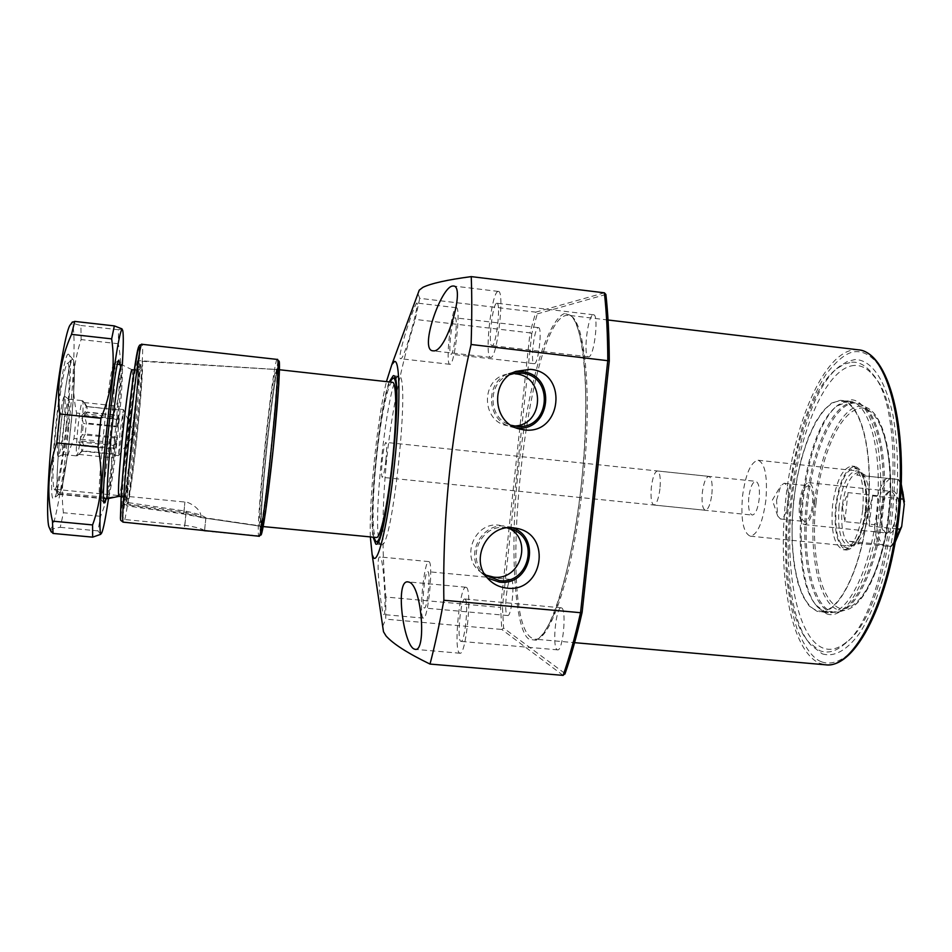 <?xml version="1.0" encoding="UTF-8"?>
<svg xmlns="http://www.w3.org/2000/svg" width="952" height="952" viewBox="0 0 952 952"><rect width="100%" height="100%" fill="white"/><g stroke="black" fill="none" stroke-linecap="round" stroke-linejoin="round"><path stroke-width="0.71" stroke-dasharray="4.76 3.57" d="M564.512 313.517C557.42 316.183 549.792 328.892 541.628 351.657C531.133 384.037 522.719 429.947 518.269 470.823C509.582 543.735 514.247 632.176 529.49 639.375L536.214 640.244C541.367 637.138 546.948 629.177 552.933 616.372C565.06 586.515 576.031 533.179 581.422 483.83C586.682 434.457 587.455 378.813 582.136 345.159C579.113 330.403 575.448 320.491 571.152 315.398L564.512 313.517M496.658 303.272L496.908 303.236C501.168 302.569 496.278 345.945 492.136 345.647L491.958 345.659C487.769 346.159 492.458 303.819 496.658 303.272M593.215 314.803L593.548 314.779C599.177 314.291 594.191 357.238 588.681 356.786L588.455 356.786C582.898 357.131 587.634 315.183 593.215 314.803M465.088 599.117C468.979 600.712 464.873 642.933 460.958 641.398L460.589 641.22C456.793 638.828 460.899 597.642 464.79 598.998L465.088 599.117M561.609 607.935C566.856 609.649 562.87 651.489 557.61 649.859L557.11 649.669C551.993 647.17 555.992 606.341 561.216 607.804L561.609 607.935M427.972 571.736C430.887 572.807 427.258 609.268 424.366 608.007L424.14 607.888C421.308 606.234 424.913 570.534 427.793 571.664L427.972 571.736M511.224 579.53C515.139 580.684 511.593 616.872 507.69 615.527L507.38 615.408C503.548 613.659 507.095 578.233 510.974 579.447L511.224 579.53M454.961 317.849L455.127 317.825C458.281 317.218 454.152 354.549 451.093 354.203L450.986 354.215C447.868 354.703 451.867 318.135 454.961 317.849M538.225 327.643L538.439 327.631C542.628 327.143 538.427 364.164 534.358 363.712L534.215 363.712C530.074 364.092 534.108 327.809 538.225 327.643M822.231 653.834C834.154 657.451 846.542 650.68 859.394 633.496C875.923 608.233 889.656 564.334 895.439 516.008C898.974 478.82 898.188 445.405 893.071 415.762C885.384 379.205 870.901 359.297 854.801 359.594L847.316 361.51L839.842 366.103C789.029 403.208 768.799 598.344 810.926 645.075L822.231 653.834M851.671 362.2C859.132 361.7 866.011 365.544 872.341 373.731C911.54 415.25 891.179 611.684 844.293 644.278C835.678 651.608 827.49 653.738 819.755 650.668L808.712 642.136C767.514 596.547 787.399 404.707 837.082 368.531L844.376 364.045L851.671 362.2M854.146 365.461C826.562 367.627 799.43 430.411 791.969 499.55C784.21 568.653 796.812 637.352 822.873 648.003C830.489 650.978 838.533 648.859 847.006 641.66C893.024 609.554 912.908 417.726 874.448 376.861C868.236 368.805 861.477 365.009 854.146 365.461M497.92 291.49L498.348 291.431C505 290.336 497.289 358.238 490.875 357.416L490.649 357.416C484.151 358.13 491.351 292.704 497.92 291.49M466.337 587.408C472.454 589.538 466.052 655.666 459.947 653.227L459.34 652.917C453.497 648.847 459.864 585.218 465.897 587.241L466.337 587.408M379.539 557.003C375.195 558.039 381.752 616.456 383.965 614.599L384.18 614.457C386.429 611.767 383.668 555.48 379.777 556.944L379.539 557.003M429.043 561.692C433.6 563.084 427.96 620.145 423.45 618.122L423.069 617.931C418.702 615.099 424.294 559.883 428.769 561.585L429.043 561.692M417.131 303.129L417.012 303.045C415.441 300.856 396.306 357.928 400.506 358.69L400.625 358.725C404.017 360.939 418.916 305.14 417.131 303.129M456.032 307.746L456.305 307.71C461.244 306.699 454.747 365.104 450.022 364.295L449.88 364.307C445.048 365.021 451.2 308.46 456.032 307.746M370.34 536.904C369.055 499.098 377.42 418.356 386.441 381.621M419.737 298.333L415.227 319.42L530.002 332.855L535.762 312.149L419.737 298.333L417.952 293.68M385.846 597.023L385.762 619.145L501.763 629.451L500.585 607.459L385.846 597.023C377.468 503.358 387.262 410.836 415.227 319.42M382.692 626.345L385.762 619.145M514.853 371.815L508.356 373.612C484.52 382.192 486.52 420.855 511.069 426.865L515.913 427.841M512.259 527.717L505.405 526.135C481.426 522.6 464.576 555.278 481.379 572.842L487.4 578.007M826.657 613.826C846.423 621.573 872.211 575.008 878.922 513.378C885.919 451.795 871.175 398.519 850.338 399.828L838.51 404.683C801.917 431.077 787.137 573.711 817.53 607.043L826.657 613.826M848.553 401.327L850.196 401.411C869.604 402.708 882.921 452.938 876.792 510.926C870.901 568.939 847.554 615.361 828.299 612.648L825.241 612.005L816.28 605.365C786.388 572.628 800.965 431.982 836.939 406.076L848.553 401.327M380.859 544.354L381.443 544.603C392.272 551.505 410.895 371.827 398.876 376.349L398.567 376.373C387.452 376.218 370.316 538.999 380.859 544.354M510.01 374.588C486.817 381.764 487.555 419.011 510.974 425.258M515.377 373.85L508.511 374.005C479.618 377.242 480.831 424.211 509.808 425.925L514.032 426.032M507.047 527.872L505.25 527.634C481.272 524.064 465.837 558.086 484.366 573.77M509.094 528.312L499.193 525.195C474.274 521.458 459.947 558.169 480.867 572.2L485.948 575.139M840.164 400.364L841.782 400.447C860.941 401.72 874.043 451.962 867.903 509.998C862.012 568.058 838.89 614.552 819.862 611.862L816.852 611.22L809.2 605.96L802.679 595.952L797.562 581.803L794.016 564.31L792.171 544.282L792.064 522.66L793.682 500.347L796.943 478.285L801.739 457.412L807.867 438.622L815.102 422.795L823.135 410.705L831.62 403.053L840.164 400.364M373.85 537.237C368.388 515.544 380.145 402.125 389.939 382.002M563.108 675.384L501.763 629.451L503.608 628.094L565.012 673.516C570.998 656.404 576.686 635.972 582.088 612.196M604.377 292.811L535.762 312.149L537.285 313.898L531.775 333.628L530.002 332.855L500.585 607.459L502.466 607.126L503.608 628.094M605.888 294.465L537.285 313.898M389.178 381.919C379.539 406.932 368.781 510.712 373.077 537.166M128.032 504.108L128.353 499.372C129.924 494.683 134.268 461.696 137.159 432.993C140.527 401.066 142.919 366.08 141.574 367.151C140.682 364.009 135.565 400.114 132.042 435.088C128.734 466.528 126.473 499.336 127.473 500.478L126.747 505.798L183.605 513.997L201.003 517.329C199.587 515.817 193.91 514.056 183.962 512.033L128.032 504.108C130.531 492.113 133.649 468.372 137.374 432.898C141.277 395.282 143.621 360.796 142.122 361.308C140.825 360.201 135.898 395.092 131.804 435.183C127.937 473.929 126.247 497.468 126.747 505.798M121.106 496.575L125.343 497.123L127.473 500.478M272.76 449.927C277.329 406.516 279.721 368.567 277.972 369.59L277.972 369.59C276.366 368.852 271.118 405.79 266.929 446.226C262.562 487.674 259.944 526.861 261.717 526.432L261.717 526.432C263.18 527.67 268.381 492.184 272.76 449.927M392.474 382.287C388.178 381.252 380.717 417.559 376.564 457.615C372.137 498.634 371.851 537.654 376.385 537.487M132.054 369.721L132.114 369.745C133.161 374.719 131.864 395.52 128.234 432.125C124.51 467.182 121.535 488.447 119.297 495.921L108.671 497.622L60 492.874C63.582 482.854 67.223 460.601 70.912 426.115C74.542 391.201 75.517 359.142 72.733 359.356L72.162 359.678C68.651 366.306 64.784 388.975 60.547 427.686C56.989 465.076 56.216 487.15 58.251 493.921L103.53 498.336M108.671 497.622C111.324 487.555 114.466 465.349 118.108 431.006C121.642 396.901 123.474 365.497 121.844 364.771L121.808 364.759M66.14 425.699C69.782 390.689 70.4 359.38 67.104 363.664C63.736 369.935 60.083 391.093 56.132 427.139C52.824 461.946 52.158 482.557 54.121 488.971L54.883 489.328C57.632 488.233 62.892 457.983 66.14 425.699M60 492.874L54.883 489.328L58.251 493.921L54.121 488.971M711.87 494.159C712.703 483.664 711.703 477.737 708.859 476.381C705.884 477.095 703.707 482.462 702.338 492.505C701.493 502.953 702.493 508.88 705.349 510.284C708.312 509.617 710.489 504.251 711.87 494.159M385.857 460.375C386.881 449.57 386.905 443.572 385.905 442.382C384.715 443.311 383.525 448.951 382.335 459.328C381.312 470.074 381.288 476.071 382.287 477.321C383.454 476.452 384.656 470.812 385.857 460.375M58.869 426.746C57.096 445.762 56.906 455.722 58.286 456.615C59.952 453.914 61.749 443.727 63.677 426.056C65.307 408.943 65.605 398.983 64.546 396.199C62.951 396.936 61.059 407.111 58.869 426.746M68.02 426.555C66.259 442.728 64.641 452.045 63.165 454.485L63.034 454.52C61.963 452.878 62.201 443.775 63.772 427.198C65.664 410.086 67.318 400.756 68.758 399.209L68.877 399.269C69.805 401.803 69.52 410.895 68.02 426.555M81.622 427.96C79.932 443.656 78.409 452.938 77.052 455.806L76.862 455.925C75.91 454.294 76.231 445.203 77.814 428.65C79.682 411.562 81.277 402.232 82.586 400.673L82.753 400.828C83.478 403.743 83.098 412.787 81.622 427.96M85.264 433.969L81.682 441.002L83.716 445.096L82.515 450.82L78.826 454.401L81.646 451.141L81.551 445.798L78.588 441.895L82.265 434.683L83.419 423.462L81.277 415.643L85.002 412.168L86.204 406.575L84.133 402.553L87.037 406.563L87.096 412.049L84.3 415.405L86.382 423.021L85.264 433.969L116.953 437.242L115.513 448.344L116.953 437.242M81.551 445.798L113.942 449.106L114.764 438.027L82.265 434.683M81.646 451.141L113.847 454.413L114.038 455.163L114.49 454.068L82.515 450.82M83.716 445.096L115.513 448.344M122.058 432.244L118.607 455.627L119.94 432.934L123.379 409.538L122.058 432.244M128.353 499.372L124.748 496.456L119.297 495.921M84.3 415.405L118.821 419.023L118.072 426.329L86.382 423.021M118.821 419.023L118.905 415.405L87.096 412.049M118.072 426.329L118.905 415.405M87.037 406.563L119.024 409.943L118.821 409.051L118.417 409.979L86.204 406.575M85.002 412.168L117.382 415.572L115.918 426.841L83.419 423.462M84.133 402.553L119.095 406.254L119.024 409.943M118.417 409.979L119.095 406.254M81.277 415.643L116.691 419.356L117.382 415.572M115.918 426.841L116.691 419.356M114.764 438.027L113.942 449.106M78.588 441.895L114.002 445.524M78.826 454.401L113.788 457.936L113.847 454.413M114.49 454.068L113.788 457.936M81.682 441.002L116.204 444.536M765.884 500.193C762.659 522.838 757.459 534.834 750.271 536.178C743.238 532.894 740.656 519.59 742.5 496.266C745.606 473.834 750.819 461.827 758.137 460.244C765.099 463.279 767.669 476.583 765.884 500.193M839.081 506.285C837.343 529.407 840.604 542.652 848.851 546.032L850.636 545.901C858.264 542.604 863.512 530.835 866.379 510.593C868.034 489.483 865.368 476.393 858.371 471.323L856.645 470.823C848.149 472.252 842.294 484.08 839.081 506.285M842.127 506.619C840.449 529.098 843.627 541.974 851.683 545.258L853.432 545.127C860.87 541.914 865.987 530.478 868.771 510.819C870.378 490.316 867.772 477.595 860.941 472.644L859.251 472.156C850.957 473.549 845.257 485.032 842.127 506.619M842.377 506.654L844.805 521.636L874.424 524.671L876.506 520.125L878.672 500.597L877.637 495.73L848.018 492.612L842.377 506.654M879.279 544.258L849.374 541.26L849.22 542.2L849.791 544.354L851.957 545.294L860.144 543.509L891.167 546.579L879.279 544.258C876.542 539.76 874.924 533.227 874.424 524.671M897.391 528.919L869.2 526.039L869.021 510.855L872.544 495.909L900.556 498.848M659.962 488.781C658.594 498.919 656.571 504.346 653.893 505.036C651.323 503.644 650.478 497.717 651.346 487.222C652.691 477.13 654.714 471.704 657.427 470.966C659.974 472.299 660.819 478.237 659.962 488.781M748.796 497.325C747.986 507.725 749.129 513.64 752.247 515.068C755.46 514.437 757.768 509.106 759.184 499.062C759.993 488.614 758.839 482.7 755.745 481.319C752.508 481.998 750.2 487.329 748.796 497.325M881.849 511.022C883.325 500.193 886.252 493.445 890.644 490.78C896.832 490.149 899.497 497.765 898.628 513.616C896.106 528.8 891.976 535.417 886.217 533.477C882.349 529.8 880.897 522.315 881.849 511.022M880.541 510.903C881.945 500.585 884.741 494.159 888.906 491.625L890.679 491.315C895.451 493.112 897.391 500.466 896.486 513.378C894.618 525.754 891.25 532.287 886.36 532.953L884.694 532.299C881.016 528.8 879.636 521.672 880.541 510.903M799.454 502.501C801.227 490.078 804.309 483.461 808.7 482.652C812.937 484.401 814.567 491.779 813.603 504.786C811.794 517.269 808.712 523.886 804.357 524.623C800.096 522.803 798.466 515.425 799.454 502.501M800.489 502.668C802 492.101 804.618 486.484 808.355 485.806C811.949 487.293 813.329 493.552 812.508 504.608C810.973 515.222 808.355 520.839 804.654 521.47C801.037 519.923 799.656 513.663 800.489 502.668M776.546 500.181L780.83 485.639L784.198 483.259C787.649 484.723 788.958 491.006 788.125 502.085C786.602 512.723 784.055 518.364 780.485 519.007L777.689 515.984L776.546 500.181M897.986 479.463L867.605 476.214L859.513 472.18L856.705 475.06L898.628 479.534L901.235 486.746M872.544 495.909L869.2 526.039M849.374 541.26L860.144 543.509M848.018 492.612L844.805 521.636M867.605 476.214L856.705 475.06M793.944 500.383C799.466 446.607 821.362 398.352 841.651 401.292C860.977 401.756 874.233 453.878 867.343 512.128C861.429 568.891 838.414 614.302 819.91 611.017C798.93 609.72 787.435 555.409 793.944 500.383M862.667 510.296C859.608 532.144 854.003 545.187 845.828 549.399L843.305 549.709C834.202 545.936 830.62 531.216 832.56 505.536C836.118 480.855 842.579 467.706 851.969 466.087L854.372 466.908C861.738 473.037 864.499 487.495 862.667 510.296M865.927 510.641C862.203 535.559 855.729 548.685 846.495 550.03C837.355 546.258 833.75 531.525 835.678 505.857C839.236 481.188 845.733 468.051 855.158 466.432C864.178 469.895 867.772 484.627 865.927 510.641M865.332 510.546C867.093 488.614 864.428 474.703 857.312 468.789C847.375 466.801 840.342 479.177 836.225 505.94C834.404 533.798 838.688 547.876 849.077 548.162C856.978 544.092 862.405 531.549 865.332 510.546M122.308 364.997C120.095 402.208 113.954 461.47 108.492 498.539M100.722 534.334L97.937 530.883L100.603 516.317C110.515 491.875 113.752 467.194 110.313 442.263L112.919 416.833C121.297 393.902 123.094 369.543 118.322 343.732L118.584 329.737L121.975 328.845L122.76 330.63M114.192 363.914L113.823 364.104C109.516 365.758 96.057 495.623 99.924 498.134L100.4 498.301C104.97 496.325 118.595 363.64 114.192 363.914M72.828 359.38L72.733 359.356C66.735 354.263 51.824 498.098 58.738 494.35L59.31 494.028C65.759 488.888 78.481 366.139 73.221 359.785L72.828 359.38M49.682 528.515C53.836 534.215 63.344 481.593 68.984 425.282C74.708 370.304 75.981 319.479 70.876 324.049M50.789 530.954C50.896 529.383 54.062 528.17 60.262 527.313L63.403 512.747C60.309 486.924 63.832 462.184 73.982 438.527L76.588 413.013C71.376 388.547 72.876 364.069 81.11 339.578L80.896 325.477C75.339 324.18 72.4 323.156 72.09 322.395M68.663 354.358C61.928 347.099 45.517 507.88 53.966 498.312L54.264 498.051C61.368 492.315 74.887 361.879 69.115 354.822L68.663 354.358M106.077 498.586C111.206 477.952 120.809 384.941 119.916 364.533M60.262 527.313L97.937 530.883M118.584 329.737L80.896 325.477M118.322 343.732L81.11 339.578M112.919 416.833L76.588 413.013M110.313 442.263L73.982 438.527M100.603 516.317L63.403 512.747M259.789 525.825L261.3 527.753C259.848 527.682 261.74 500.145 266.976 445.131C273.188 391.034 276.889 365.294 278.079 367.924C279.388 364.438 279.162 387.94 272.95 448.808C266.524 509.617 261.978 531.99 261.443 528.051L260.039 526.182C263.311 531.882 280.661 364.58 276.27 369.483L276.199 369.495C272.546 368.995 256.778 519.411 259.789 525.825L205.858 517.912C203.811 515.901 197.29 513.675 186.306 511.26L125.759 502.239C130.995 479.356 142.74 358.844 139.456 361.153C136.85 355.941 122.332 490.256 123.998 504.429L185.926 513.64L205.418 518.162L259.932 526.123M278.757 361.427C277.46 358.761 273.462 386.619 266.762 445C261.11 504.322 259.063 534.06 260.622 534.215L258.658 535.809L204.537 530.633L205.858 517.912M203.704 530.954L258.801 536.131L260.765 534.536L261.443 528.051M260.622 534.215L261.3 527.753M205.858 518.197L204.537 530.942M123.998 504.429L121.868 506.119L120.654 520.208M204.537 530.633C202.478 528.8 195.922 527.027 184.855 525.29L124.807 519.542L122.38 516.555L123.76 503.513L125.759 502.239M531.359 637.816C495.849 615.48 527.111 323.144 566.012 315.433L568.403 315.279C584.504 315.433 592.679 390.26 583.243 480.498C573.973 570.748 550.625 642.303 534.822 639.149L531.359 637.816M821.35 661.747C829.192 664.722 839.533 663.116 852.254 651.132C861.155 640.827 870.128 624.893 879.148 603.318C887.704 578.066 894.261 549.137 898.807 516.543C901.556 483.652 901.556 453.628 898.831 426.472C894.821 402.732 889.644 384.453 883.277 371.661C873.579 356.012 863.928 351.205 855.681 351.633C847.292 351.978 837.343 359.618 825.836 374.553C818.077 386.833 810.568 403.196 803.333 423.652C796.61 446.452 791.433 471.537 787.792 498.884C785.388 526.42 784.96 552.22 786.519 576.269C789.077 598.201 792.766 616.265 797.586 630.474C805.44 648.383 813.365 658.808 821.35 661.747M858.466 349.824L854.265 349.765C823.647 353.002 794.016 422.652 785.817 498.658C777.296 574.615 790.826 650.644 819.565 663.27L825.812 664.829M531.775 333.628L502.466 607.126M609.232 360.987C609.09 335.925 607.959 313.934 605.853 295.001M124.379 496.896C123.332 493.1 124.676 472.347 128.413 434.636C131.971 399.733 136.338 369.257 137.528 370.316C138.897 369.971 136.921 399.899 133.518 432.672C129.805 467.706 126.89 488.971 124.748 496.456M183.605 513.997L184.914 502.061L183.962 512.033M890.513 546.555L895.761 539.594M886.621 478.261C882.992 481.783 879.993 487.602 877.637 495.73M890.251 546.341C895.213 543.354 899.14 536.059 902.032 524.457M876.506 520.125C876.661 531.799 878.708 540.022 882.659 544.782M890.013 478.618C885.158 482.033 881.373 489.364 878.672 500.597M904.293 504.179C904.031 492.089 901.841 483.842 897.7 479.439M807.903 501.847C800.751 561.097 815.495 618.61 839.509 611.743C857.395 608.316 877.327 565.06 882.73 513.711C888.942 460.899 878.303 411.74 860.977 404.6C839.414 393.259 813.746 443.799 807.903 501.847M806.522 501.692C800.025 556.646 811.854 610.934 833.25 612.267C852.123 615.587 875.483 570.26 881.397 513.58C888.287 455.413 874.674 403.327 854.967 402.803C834.273 399.828 812.044 447.987 806.522 501.692M814.614 502.585C807.617 560.538 822.266 616.706 845.923 609.911C863.559 606.519 883.111 564.31 888.383 514.247C894.44 462.755 883.956 414.763 866.891 407.706C845.638 396.508 820.327 445.81 814.614 502.585M816.114 502.763C812.008 531.014 813.984 596.606 839.366 608.245C865.987 614.445 886.788 547.174 888.859 514.258C894.059 481.879 888.692 410.229 861.56 407.92C834.452 411.323 818.28 474.239 816.114 502.763M277.27 359.428L277.163 359.451C272.974 359.689 255.326 528.158 258.658 535.809M124.807 519.542C130.912 494.921 145.739 345.159 142.086 344.35L141.991 344.291M185.926 513.64L184.438 527.991M121.868 506.119L123.189 476.547L126.116 443.275L134.006 376.778L137.79 359.178L137.695 378.337L132.221 440.312L123.677 503.894M186.306 511.26L184.855 525.29M122.38 516.555C124.093 510.653 127.33 486.984 132.114 445.548C136.731 403.398 139.682 363.378 139.587 353.168M593.548 314.779L496.908 303.236M557.61 649.859L460.958 641.398M507.69 615.527L424.366 608.007M538.439 327.631L455.127 317.825M498.348 291.431L453.521 286.017M459.947 653.227L415.31 649.371M423.45 618.122L383.965 614.599M456.305 307.71L417.012 303.045M511.069 426.865L518.673 428.805M508.356 373.612L515.77 371.411M481.379 572.842L487.531 578.162M398.876 376.349L393.224 375.719M381.443 544.603L375.766 544.056M508.511 374.005L514.782 373.351M480.867 572.2L486.567 575.603M850.196 401.411L841.782 400.447M828.299 612.648L819.862 611.862M394.794 377.658L398.567 376.373M608.042 320.003L568.403 315.279C581.827 313.446 591.811 389.713 581.743 480.367C573.009 571.164 547.567 643.731 534.822 639.149L574.591 642.659M588.455 356.786L491.958 345.659M561.216 607.804L464.79 598.998M510.974 579.447L427.793 571.664M534.215 363.712L450.986 354.215M808.712 642.136L810.926 645.075M837.082 368.531L839.842 366.103M874.448 376.861L872.341 373.731M847.006 641.66L844.293 644.278M490.649 357.416L432.839 350.812M465.897 587.241L407.884 581.874M428.769 561.585L379.777 556.944M449.88 364.307L400.625 358.725M508.975 526.73L515.77 528.146M816.28 605.365L817.53 607.043M836.939 406.076L838.51 404.683M511.153 426.032L516.912 426.413M507.606 527.539L510.724 528.777M377.706 542.497L381.133 544.52M125.343 497.123L127.199 498.562C126.961 492.505 128.579 471.347 132.042 435.088C135.232 402.279 139.992 370.828 140.599 369.281L137.528 370.316L134.232 369.959M142.122 361.308L279.448 369.745M117.477 364.271L114.133 363.902M67.104 363.664L72.162 359.678M708.859 476.381L385.905 442.382M63.165 454.485L58.286 456.615M63.034 454.52L76.862 455.925M79.92 453.533L77.052 455.806M114.038 455.163L118.607 455.627M200.301 517.412L263.192 526.575M55.002 489.304L184.926 502.037C184.676 500.538 201.705 507.166 201.003 517.329M132.114 369.745L121.844 364.771M705.349 510.284L382.287 477.321M68.877 399.269L64.546 396.199M68.758 399.209L82.586 400.673M85.501 404.148L82.753 400.828M118.821 409.051L123.391 409.538M118.762 455.437L134.577 433.981L123.498 409.741M750.271 536.178L848.851 546.032M853.432 545.127L850.636 545.901M653.893 505.036L752.247 515.068M888.906 491.625L890.644 490.78M808.7 482.652L890.679 491.315M784.198 483.259L808.355 485.806M777.689 515.984L772.369 500.097L780.83 485.639M758.137 460.244L856.645 470.823M860.941 472.644L858.371 471.323M657.427 470.966L755.745 481.319M891.167 546.579L895.392 541.795M901.33 484.52L898.628 479.534M884.694 532.299L886.217 533.477M804.357 524.623L886.36 532.953M780.485 519.007L804.654 521.47M841.651 401.292L854.967 402.803L860.977 404.6L866.891 407.706C884.991 415.715 894.821 463.112 888.989 514.282C883.575 564 864.749 605.817 845.923 609.911L839.509 611.743L833.25 612.267L819.91 611.017M846.495 550.03L843.305 549.709M857.312 468.789L854.372 466.908M855.158 466.432L851.969 466.087M849.077 548.162L845.828 549.399M101.804 532.727L100.9 533.965M99.924 498.134L104.042 503.061M113.823 364.104L118.857 360.118M58.738 494.35L100.198 498.384M73.221 359.785L69.115 354.822M59.31 494.028L54.264 498.051M123.76 503.513C128.96 482.307 140.158 363.997 138.207 360.618L276.27 369.483L277.948 368.21C273.998 369.757 258.135 521.47 261.3 527.622M205.418 518.162L260.039 526.182L261.443 527.729"/><path stroke-width="1.43" d="M452.724 286.04L453.521 286.017C465.718 286.147 446.5 353.049 433.338 350.836L432.839 350.812C418.928 350.098 441.192 286.29 452.724 286.04M408.801 582.088C421.653 584.231 426.698 651.692 415.31 649.371L414.156 649.014C403.434 644.873 394.818 579.839 407.884 581.874L408.801 582.088M386.441 381.621L391.819 364.64L394.473 361.51C400.185 359.237 400.578 406.778 394.58 462.981C388.678 519.209 378.598 563.394 373.708 557.979L372.137 554.623L370.34 536.904M417.952 293.68L419.261 290.134L422.938 287.325C431.327 283.351 447.428 279.769 471.24 276.615L604.377 292.811L605.888 294.465C608.019 313.529 609.149 335.651 609.292 360.868L582.124 612.326L580.542 612.707C575.02 637.067 569.213 657.963 563.108 675.384L430.007 664.068C407.777 653.274 393.117 643.897 386.024 635.924L383.489 631.735L382.692 626.345M523.921 429.864L518.673 428.805C492.232 422.343 490.078 380.657 515.77 371.411L530.407 369.34C568.689 372.256 561.882 435.409 523.921 429.864M515.913 427.841L515.936 427.841C551.196 432.993 557.491 374.374 521.946 371.685L514.853 371.815M506.952 588.122C499.217 587.301 492.743 583.969 487.531 578.162C469.419 559.229 487.591 524.005 513.425 527.813L517.257 528.455C552.505 535.155 542.521 592.965 506.952 588.122M487.4 578.007L499.419 582.1C530.431 586.444 542.033 537.273 512.259 527.717M373.077 537.166L375.766 544.056C386.274 550.934 404.909 371.149 393.224 375.719L389.178 381.919M510.974 425.258L517.471 426.448C550.185 429.554 554.588 375.588 521.791 373.184L514.782 373.351L510.01 374.588M484.366 573.77L486.567 575.603L499.574 580.601C527.658 584.587 539.927 540.974 513.83 530.026L507.047 527.872M485.948 575.139L493.636 577.102C520.244 580.898 533.096 540.296 509.094 528.312M389.939 382.002L392.688 378.384C404.588 371.316 385.857 551.398 375.743 541.331L373.85 537.237M565.012 673.516L563.108 675.384M471.24 276.615C471.99 295.965 471.942 318.599 471.097 344.493L609.292 360.868L582.124 612.326C576.686 636.269 570.95 656.844 564.929 674.076M471.097 344.493C451.557 428.9 442.478 514.163 443.858 600.26L580.542 612.707L607.804 360.249C607.685 334.58 606.543 312.101 604.377 292.811M443.858 600.26C439.312 625.024 434.695 646.301 430.007 664.068M514.032 426.032C544.485 425.592 545.805 375.945 515.377 373.85M263.192 526.575L376.385 537.487C380.372 538.951 387.928 504.084 392.272 462.291C396.901 419.38 396.805 381.573 392.474 382.287L279.448 369.745M121.808 364.759L121.761 364.735C120.178 363.557 115.24 395.853 111.467 432.958C107.802 470.193 106.493 492.125 107.528 498.729L118.893 496.361C117.739 492.553 119.012 471.775 122.737 434.052C126.295 399.126 130.757 368.638 132.054 369.721L134.232 369.959M103.53 498.336L107.528 498.729M118.893 496.361L121.106 496.575M900.556 498.848L903.222 499.134L904.293 504.179L901.687 526.504L899.878 529.169L897.391 528.919M108.492 498.539C105.72 517.376 103.482 528.777 101.804 532.727L101.424 533.382C98.223 538.273 100.341 491.637 106.35 433.184C112.336 374.755 119.988 326.31 122.344 329.654L122.76 330.63C123.581 334.795 123.439 346.242 122.308 364.997M121.975 328.845L114.323 325.893L111.67 338.876C115.537 365.33 111.967 391.796 100.948 418.273L97.996 447.083C103.494 474.298 101.686 500.252 92.582 524.933L92.653 537.154L100.722 534.334M119.916 364.533L118.857 360.118C114.49 361.641 100.079 500.681 104.042 503.061L106.077 498.586M70.876 324.049L69.793 325.513C65.391 332.986 57.703 378.027 52.705 427.638C47.743 475.738 46.243 518.816 48.933 526.861L49.682 528.515M100.948 418.273L59.75 413.965L56.787 442.87C47.921 468.777 46.469 494.85 52.443 521.125L53.062 533.441L50.789 530.954M92.653 537.154L53.062 533.441M92.582 524.933L52.443 521.125M97.996 447.083L56.787 442.87M111.67 338.876L71.519 334.378C60.321 359.297 56.394 385.822 59.75 413.965M114.323 325.893L74.72 321.407L71.519 334.378M72.09 322.395L74.72 321.407M123.022 522.124L258.944 536.226C262.621 542.83 282.22 353.716 277.27 359.428L141.991 344.291C138.766 337.151 120.178 510.986 123.022 522.124L120.654 520.208L120.44 518.245L121.19 495.195C123.367 462.267 128.865 408.717 133.589 374.457L138.48 347.159L139.623 345.136L141.991 344.291M858.454 349.824C888.763 352.526 908.208 426.246 899.307 513.247C890.179 600.248 856.015 668.411 825.812 664.829C854.003 668.994 889.227 600.664 898.141 513.14C907.363 425.639 886.907 351.538 858.466 349.824L608.042 320.003M895.761 539.594L899.878 529.169M903.222 499.134L901.235 486.746M260.765 534.536C261.324 538.963 266.227 515.068 273.212 448.975C279.971 382.799 280.174 357.535 278.757 361.427M139.587 353.168C139.611 340.411 137.564 342.054 130.317 399.852C126.307 433.481 122.641 472.811 121.249 494.243L120.535 519.078M372.137 554.623L383.489 631.735M391.819 364.64L419.261 290.134M392.629 378.396L394.794 377.658M825.812 664.829L574.591 642.659M515.77 528.146L517.257 528.455M510.724 528.777L513.83 530.026M375.743 541.331L377.706 542.497M121.761 364.735L117.477 364.271M895.392 541.795L901.603 526.813M904.388 501.823L901.33 484.52M48.933 526.861L51.253 531.978M69.793 325.513L72.412 321.954M258.944 536.226L261.145 534.584L262.49 530.062L265.537 512.259L273.272 448.38L278.805 384.263L279.471 366.199L279.103 361.546L277.27 359.428"/></g></svg>
